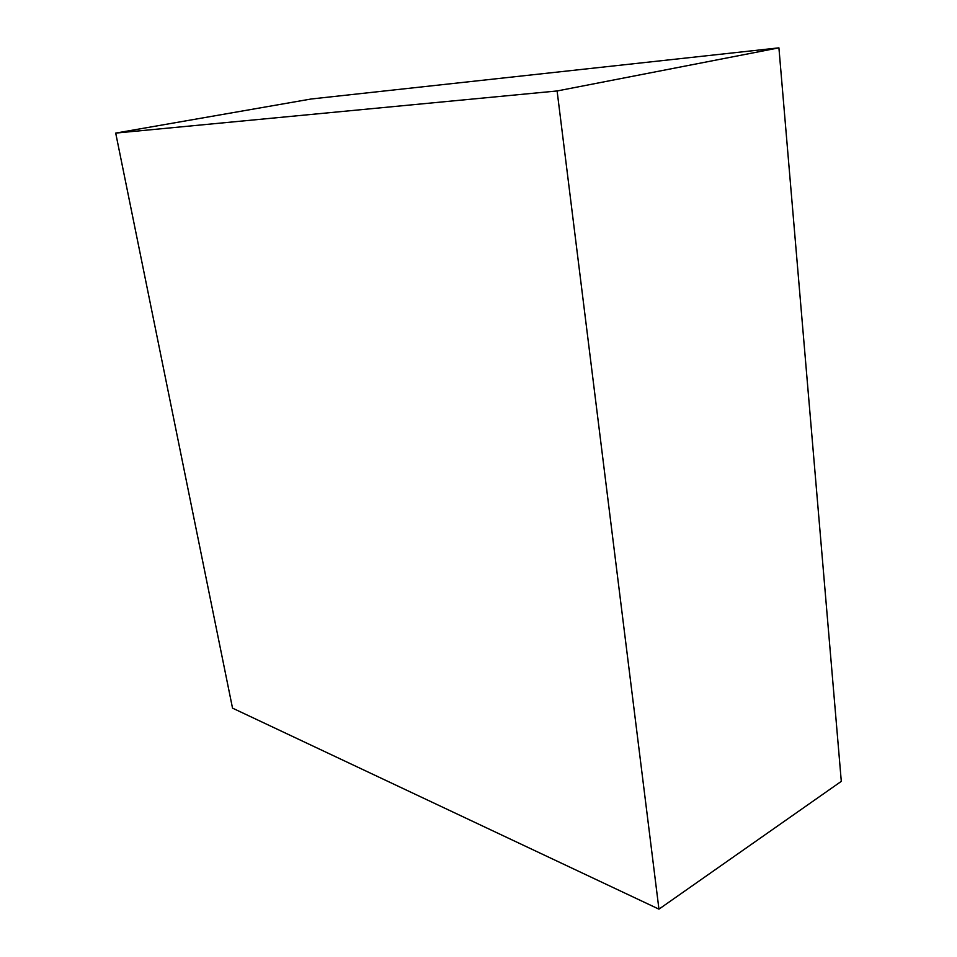 <?xml version="1.0" encoding="UTF-8"?>
<svg xmlns="http://www.w3.org/2000/svg" width="957" height="957" viewBox="0 0 957 957"><rect width="100%" height="100%" fill="white"/><g stroke="black" fill="none" stroke-linecap="round" stroke-linejoin="round"><path stroke-width="1.44" d="M557.106 90.963L658.942 909.15L232.527 708.132L115.701 133.095L557.106 90.963L778.914 47.85L841.299 781.355L658.942 909.15M778.914 47.85L311.109 99.002L115.701 133.095"/></g></svg>
